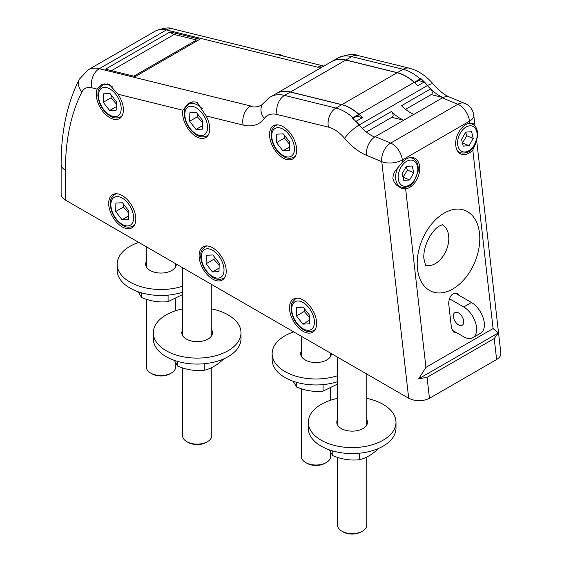 <?xml version="1.0" encoding="UTF-8"?>
<svg xmlns="http://www.w3.org/2000/svg" width="562" height="562" viewBox="0 0 562 562"><rect width="100%" height="100%" fill="white"/><g stroke="black" fill="none" stroke-linecap="round" stroke-linejoin="round"><path stroke-width="0.84" d="M366.312 132.028L392.367 116.987A3.653 2.107 -120 0 0 391.426 111.536A36.558 21.11 -120 0 0 403.734 120.177L414.075 114.318L413.246 114.114M405.574 109.365L431.504 94.395A3.653 2.107 -120 0 0 430.562 88.936L401.5 105.719A36.558 21.11 -120 0 0 413.808 114.36L413.948 114.395M430.562 88.936A36.558 21.11 60 0 1 427.45 85.557A45.663 26.365 -120 0 0 424.205 81.968L417.742 85.698A45.663 26.365 -120 0 0 414.243 82.354A45.663 26.365 -120 0 0 397.158 72.716L345.756 60.057A45.663 26.365 -120 0 0 331.826 61.49L276.546 93.411A45.663 26.365 -120 0 0 276.483 93.447M363.122 129.253A3.653 2.107 -120 0 0 362.364 128.312A36.558 21.11 60 0 1 359.251 124.933A45.663 26.365 -120 0 0 356.006 121.343L362.462 117.613A45.663 26.365 -120 0 0 358.963 114.269A45.663 26.365 -120 0 0 341.879 104.63L290.477 91.978A45.663 26.365 -120 0 0 276.546 93.411M293.715 331.875A43.836 25.311 -0 0 0 272.141 353.674A43.836 25.311 -0 0 0 337.53 375.718M272.141 353.674L272.141 359.645A43.836 25.311 -0 0 0 337.53 381.682M120.359 194.649A19.178 11.071 -120 0 0 112.653 194.642A19.178 11.071 -120 0 0 112.653 216.784A19.178 11.071 -120 0 0 131.831 227.856A19.178 11.071 -120 0 0 134.381 211.27A19.178 11.071 -120 0 0 120.359 194.649M476.014 142.593L472.797 150.075L493.092 328.58L498.361 332.908L494.23 338.556L496.618 359.532L429.452 398.31C422.561 401.563 415.634 401.542 408.686 398.247L65.417 200.065A14.612 8.437 180 0 1 61.132 194.101L61.132 164.273C61.117 131.67 67.166 103.338 79.277 79.27L88.122 69.857A36.53 21.089 60 0 1 99.27 68.712L166.429 29.941L317.79 67.208L319.42 67.075A36.558 21.11 -120 0 0 321.626 67.377M182.896 110.229A19.178 11.071 -120 0 0 189.808 131.072A19.178 11.071 -120 0 0 205.783 137.557A19.178 11.071 -120 0 0 206.078 115.941L197.255 102.649L195.541 101.961L192.218 101.898L188.298 103.366L182.896 110.229L118.006 94.247L109.386 84.574L107.623 83.907L101.42 84.729L97.149 89.112A19.178 11.071 -120 0 0 102.446 110.897A19.178 11.071 -120 0 0 119.411 118.617A19.178 11.071 -120 0 0 118.006 94.247M301.176 299.047A19.178 11.071 -120 0 0 293.476 299.033A19.178 11.071 -120 0 0 293.476 321.183A19.178 11.071 -120 0 0 312.655 332.254A19.178 11.071 -120 0 0 315.205 315.661A19.178 11.071 -120 0 0 301.176 299.047M281.218 125.755A19.178 11.071 -120 0 0 273.511 125.74A19.178 11.071 -120 0 0 273.511 147.89A19.178 11.071 -120 0 0 292.697 158.962A19.178 11.071 -120 0 0 295.24 142.369A19.178 11.071 -120 0 0 281.218 125.755M210.764 246.851A19.178 11.071 -120 0 0 203.065 246.837A19.178 11.071 -120 0 0 203.065 268.98A19.178 11.071 -120 0 0 222.243 280.059A19.178 11.071 -120 0 0 224.793 263.466A19.178 11.071 -120 0 0 210.764 246.851M496.618 359.532C499.625 357.72 501.037 355.556 500.833 353.034L476.695 140.76M475.038 126.197L473.794 115.28A14.612 7.18 173.5 0 1 469.509 121.174A14.612 8.437 -120 0 0 457.84 104.286L390.674 143.064A14.612 8.437 -120 0 1 402.35 159.952L402.582 162.032L394.938 171.262L393.274 174.803L392.894 178.477L394.095 182.046L396.512 185.116L401.015 188.108L405.631 188.853A16.438 10.72 112.5 0 0 419.61 166.493A16.438 10.72 112.5 0 0 414.285 158.02A16.438 10.72 112.5 0 0 402.582 162.032M472.797 150.075A16.438 10.72 -67.5 0 1 461.093 154.086A16.438 10.72 -67.5 0 1 455.775 145.614A16.438 10.72 -67.5 0 1 469.748 123.254L473.035 123.443L474.897 126.036M498.361 332.908L418.697 378.802L427.064 377.327L494.23 338.556M456.147 332.437L453.618 332.086L451.49 328.257L448.659 303.361C449.326 295.977 452.234 292.612 457.384 293.273L459.084 295.359M391.763 117.339L403.874 120.212M138.112 291.748L141.603 297.544C150.433 301.246 159.257 302.609 168.087 301.639L182.545 294.586M141.603 297.544L141.603 292.858M168.087 301.639L168.087 295.134M176.335 264.105A15.343 8.859 180 0 1 176.335 264.196A15.343 8.859 180 0 1 160.992 273.055A15.343 8.859 180 0 1 145.649 264.196A15.343 8.859 180 0 1 146.38 261.492M138.73 242.391A43.836 25.311 -0 0 0 117.156 264.196L117.156 270.16A43.836 25.311 -0 0 0 182.545 292.198M117.156 264.196A43.836 25.311 -0 0 0 182.545 286.234M174.276 360.347L177.768 366.15C186.598 369.845 195.421 371.215 204.252 370.246C210.715 368.848 217.178 365.117 223.641 359.055L223.641 358.928M177.768 366.15L177.768 361.464M204.252 370.246L204.252 363.74M211.769 330.098A15.343 8.859 180 0 1 212.499 332.795A15.343 8.859 180 0 1 197.157 341.654A15.343 8.859 180 0 1 181.814 332.795A15.343 8.859 180 0 1 182.545 330.098M182.545 308.938A43.836 25.311 0 0 0 153.321 332.795L153.321 338.76A43.836 25.311 0 0 0 197.157 364.071A43.836 25.311 0 0 0 240.993 338.76L240.993 332.795A43.836 25.311 0 0 0 238.576 324.513A43.836 25.311 0 0 0 211.769 308.938M153.321 332.795A43.836 25.311 0 0 0 197.157 358.106A43.836 25.311 0 0 0 240.993 332.795M293.097 381.233L296.596 387.028C305.419 390.723 314.249 392.093 323.08 391.124L337.53 384.071M296.596 387.028L296.596 382.343M323.08 391.124L323.08 384.619M329.262 449.832L332.76 455.634C341.584 459.33 350.414 460.692 359.244 459.73C365.707 458.332 372.17 454.602 378.633 448.532L378.633 448.413M332.76 455.634L332.76 450.942M359.244 459.73L359.244 453.218M175.604 362.94L175.604 367.098A14.612 8.437 180 0 1 171.326 373.063A14.612 8.437 180 0 1 150.658 373.063L150.658 373.063A14.612 8.437 180 0 1 146.38 367.098L146.38 299.279M151.951 373.814L150.658 373.063L151.951 373.814A12.785 7.383 -0 0 0 170.033 373.814L171.326 373.063M211.769 367.541L211.769 435.705A14.612 8.437 180 0 1 207.49 441.669A14.612 8.437 180 0 1 186.823 441.669A14.612 8.437 180 0 1 182.545 435.705L182.545 367.878M186.823 441.669L188.115 442.413A12.785 7.383 -0 0 0 206.198 442.413L207.49 441.669M330.597 452.417L330.597 456.583A14.612 8.437 180 0 1 326.311 462.547A14.612 8.437 180 0 1 305.651 462.547L305.651 462.547A14.612 8.437 180 0 1 301.365 456.583L301.365 388.763M306.943 463.292L305.651 462.547L306.943 463.292A12.785 7.383 -0 0 0 325.026 463.292L326.311 462.547M366.761 457.025L366.761 525.189A14.612 8.437 180 0 1 362.476 531.153A14.612 8.437 180 0 1 349.128 533.443A14.612 8.437 180 0 1 341.815 531.153A14.612 8.437 180 0 1 337.53 525.189L337.53 457.363M341.815 531.153L343.101 531.898A12.785 7.383 -0 0 0 349.508 533.9A12.785 7.383 -0 0 0 361.183 531.898L362.476 531.153M403.79 180.409L402.139 173.665L406.333 166.45L412.171 165.994L413.829 172.745L409.635 179.952L403.79 180.409M403.031 177.29L407.429 170.089L413.829 172.745M403.242 177.297L409.635 179.952M407.429 170.089L406.193 166.696M219.222 263.156L218.997 271.636L212.436 271.924L206.092 263.74L206.31 255.26L212.872 254.965L219.222 263.156M212.436 271.924L219.089 268.081M214.326 256.841L213.841 259.265L206.092 263.74M213.841 259.265L219.159 265.405M289.669 142.06L289.451 150.539L282.883 150.827L276.539 142.643L276.757 134.163L283.325 133.868L289.669 142.06M282.883 150.827L289.542 146.984M284.779 135.744L284.288 138.168L276.539 142.643M284.288 138.168L289.613 144.308M116.383 101.715L116.165 110.194L109.604 110.489L103.253 102.305L103.478 93.819L110.04 93.531L116.383 101.715M109.604 110.489L116.257 106.647M111.494 95.407L111.009 97.83L103.253 102.305M111.009 97.83L116.327 103.963M405.631 188.853L425.933 367.358L418.697 378.802M414.306 82.41A7.306 4.215 -120 0 0 414.37 82.277A45.663 26.365 -120 0 0 397.285 72.646L345.89 59.986A45.663 26.365 -120 0 0 331.952 61.42A45.663 26.365 -120 0 0 331.889 61.455M414.37 82.277L420.819 78.568A45.634 26.351 60 0 1 427.577 85.48A36.558 21.11 -120 0 0 443.004 97.507L414.075 114.318M420.819 78.568A7.306 4.215 60 0 1 419.716 79.825L414.672 82.74M319.42 67.075L321.338 67.552M431.159 94.592L443.004 97.507M170.103 31.908L199.903 39.242L135.323 76.53L105.53 69.189L170.103 31.908A9.133 5.276 60 0 0 174.185 34.465L196.531 39.965A9.133 5.276 60 0 0 198.653 39.965M290.35 92.049A45.663 26.365 -120 0 0 276.42 93.482L270.603 96.84A45.663 26.365 60 0 1 284.534 95.407L290.35 92.049L341.745 104.708A45.663 26.365 -120 0 1 358.83 114.346L352.367 118.09A45.634 26.351 60 0 1 359.125 125.003A36.558 21.11 -120 0 0 374.545 137.03L403.741 120.282M352.788 118.463L357.72 115.617A7.306 4.215 -120 0 0 358.83 114.346M408.686 398.247L381.781 161.673A14.612 7.18 -6.5 0 0 402.35 159.952L469.509 121.174L469.748 123.254M243.142 125.066A14.612 10.432 -76.2 0 1 250.631 105.986L250.968 106.597A36.558 21.11 -120 0 0 261.934 104.736L262.805 103.858A14.612 11.563 -143.7 0 0 264.245 118.484A51.142 29.526 60 0 1 243.142 125.066L206.078 115.941M262.805 103.858L268.987 97.858A45.634 26.351 60 0 1 269.317 97.64L269.943 97.24A45.663 26.365 60 0 1 270.603 96.84L269.521 97.5M449.53 97.064L464.879 103.436A14.612 9.526 112.5 0 0 457.84 104.286L442.491 97.914A14.612 9.526 -67.5 0 1 449.53 97.064C444.43 95.006 439.02 90.721 433.309 84.209A14.612 3.576 139.7 0 0 427.577 85.48M366.431 155.302L381.781 161.673A14.612 9.526 -67.5 0 1 390.674 143.064L375.332 136.692A14.612 9.526 112.5 0 0 366.431 155.302A51.142 29.526 60 0 1 344.668 138.4A31.051 17.928 -120 0 0 328.454 127.138L277.052 114.486A31.051 17.928 -120 0 0 264.245 118.484M403.734 120.177L413.808 114.36M418.451 80.556L424.205 81.968M356.715 116.201L362.462 117.613M197.866 114.346L197.381 116.77L202.699 122.909M197.381 116.77L189.633 121.244L189.851 112.765L196.419 112.47L202.763 120.654L202.538 129.134L195.976 129.429L189.633 121.244M195.976 129.429L202.636 125.586M123.914 204.645L123.429 207.069L128.754 213.209M123.429 207.069L115.681 211.544L115.898 203.065L122.467 202.77L128.81 210.954L128.593 219.433L122.024 219.728L115.681 211.544M122.024 219.728L128.684 215.885M304.737 309.037L304.253 311.46L309.571 317.6M304.253 311.46L296.497 315.935L296.722 307.456L303.283 307.168L309.634 315.352L309.409 323.831L302.848 324.126L296.497 315.935M302.848 324.126L309.5 320.284M462.442 142.994L466.846 135.786L465.603 132.393M465.743 132.154L471.588 131.691L473.239 138.442L469.045 145.649L463.207 146.113L461.557 139.362L465.743 132.154M466.846 135.786L473.239 138.442M462.652 143.001L469.045 145.649M366.761 419.575A15.343 8.859 180 0 1 367.492 422.28A15.343 8.859 180 0 1 352.142 431.138A15.343 8.859 180 0 1 336.8 422.28A15.343 8.859 180 0 1 337.53 419.575M337.53 398.416A43.836 25.311 -0 0 0 308.306 422.28L308.306 428.244A43.836 25.311 -0 0 0 352.142 453.555A43.836 25.311 -0 0 0 395.985 428.244L395.985 422.28A43.836 25.311 -0 0 0 393.569 413.99A43.836 25.311 -0 0 0 366.761 398.416M308.306 422.28A43.836 25.311 -0 0 0 352.142 447.591A43.836 25.311 -0 0 0 395.985 422.28M331.327 353.582A15.343 8.859 180 0 1 331.327 353.674A15.343 8.859 180 0 1 315.985 362.532A15.343 8.859 180 0 1 300.635 353.674A15.343 8.859 180 0 1 301.365 350.976M449.305 298.661L463.713 306.978A18.265 10.545 60 0 1 475.649 323.073A18.265 10.545 60 0 1 472.846 337.713A18.265 10.545 60 0 1 463.713 336.807L451.918 329.999M454.855 292.921L471.462 302.504A18.265 10.545 60 0 1 483.397 318.605A18.265 10.545 60 0 1 480.594 333.238L472.846 337.713M463.664 322.693A7.306 4.215 -120 0 0 460.854 314.903A7.306 4.215 -120 0 0 454.897 312.584A7.306 4.215 -120 0 0 454.897 321.021A7.306 4.215 -120 0 0 462.203 325.236A7.306 4.215 -120 0 0 463.664 322.693M414.243 82.354L358.963 114.269M397.158 72.716L341.879 104.63M97.149 89.112L91.782 87.791A21.918 12.652 -120 0 0 81.954 91.894A259.37 149.752 -120 0 0 65.417 170.237L65.417 200.065M425.357 265.145A21.918 14.296 112.5 0 0 435.297 263.634A21.918 14.296 112.5 0 0 448.35 243.304A21.918 14.296 112.5 0 0 442.146 224.702M398.577 180.395A13.699 8.936 -67.5 0 1 410.365 160.114A13.699 8.936 -67.5 0 1 415.009 179.102A13.699 8.936 -67.5 0 1 398.577 180.395M398.36 166.668A15.525 10.123 112.5 0 0 396.048 180.816A15.525 10.123 112.5 0 0 400.755 187.013C406.579 188.122 410.977 186.296 413.955 181.547L418.121 171.424C418.711 164.603 416.892 160.24 412.656 158.336A15.525 10.123 112.5 0 0 408.722 157.922M224.013 270.392A16.073 9.28 60 0 1 206.683 271.165A16.073 9.28 60 0 1 207.266 248.783A16.073 9.28 60 0 1 224.013 270.392M207.273 245.966A18.265 10.545 -120 0 0 205.074 246.732C198.99 252.486 201.526 252.872 200.655 256.398C201.442 265.173 205.425 272.127 212.612 277.277C216.047 279.637 219.623 280.002 223.339 278.373A18.265 10.545 -120 0 0 225.102 276.848M294.467 149.295A16.073 9.28 60 0 1 277.136 150.068A16.073 9.28 60 0 1 277.712 127.686A16.073 9.28 60 0 1 294.467 149.295M277.719 124.869A18.265 10.545 -120 0 0 275.52 125.635C269.444 131.389 271.98 131.775 271.102 135.302C271.889 144.076 275.879 151.03 283.065 156.18C286.501 158.54 290.076 158.905 293.786 157.276A18.265 10.545 -120 0 0 295.549 155.751M121.181 108.958A16.073 9.28 60 0 1 103.851 109.73A16.073 9.28 60 0 1 104.434 87.342A16.073 9.28 60 0 1 121.181 108.958M112.414 86.85A18.265 10.545 -120 0 0 102.242 85.298C96.158 91.051 98.694 91.43 97.816 94.964C98.61 103.731 102.593 110.693 109.78 115.842C113.215 118.196 116.791 118.561 120.507 116.931A18.265 10.545 -120 0 0 122.27 115.407M276.743 54.465A18.265 10.545 60 0 1 281.197 55.561M427.064 377.327L429.452 398.31M331.952 61.42L337.769 58.062A45.663 26.365 60 0 1 351.7 56.629L403.094 69.288A45.663 26.365 60 0 1 420.179 78.926M433.309 84.209C426.446 76.025 418.486 70.693 409.438 68.213A14.612 10.432 103.8 0 0 403.094 69.288L397.285 72.646M88.122 69.857L155.288 31.086A36.53 21.089 60 0 1 166.429 29.941A14.612 10.432 103.8 0 1 172.773 28.866L323.888 66.077A14.612 10.432 103.8 0 0 317.79 67.208M409.438 68.213L358.043 55.554A14.612 10.432 103.8 0 0 351.7 56.629L345.89 59.986M133.84 76.165L196.531 39.965M111.494 70.657L174.185 34.465M277.052 114.486A14.612 10.432 -76.2 0 1 284.534 95.407L335.935 108.066L341.745 104.708M328.454 127.138A14.612 10.432 -76.2 0 1 335.935 108.066A45.663 26.365 60 0 1 353.02 117.697M65.417 170.237A14.612 8.437 180 0 1 61.132 164.273M81.954 91.894A14.612 11.177 -152.9 0 1 79.277 79.27M91.782 87.791A14.612 10.432 -76.2 0 1 99.27 68.712L250.631 105.986M344.668 138.4A14.612 3.576 -40.3 0 1 359.125 125.003M452.803 288.973A43.836 28.585 112.5 0 0 479.491 233.146A43.836 28.585 112.5 0 0 444.177 213.103A43.836 28.585 112.5 0 0 417.496 268.938A43.836 28.585 112.5 0 0 452.803 288.973M493.092 328.58L425.933 367.358M345.756 60.057L290.477 91.978M362.364 128.312L391.426 111.536M427.45 85.557L359.251 124.933M202.257 108.684A18.265 10.545 -120 0 0 188.614 104.237L192.815 101.813M188.614 104.237C182.531 109.99 185.067 110.37 184.195 113.903C184.982 122.671 188.965 129.632 196.152 134.782C199.587 137.142 203.163 137.5 206.879 135.871A18.265 10.545 -120 0 0 208.643 134.353M207.554 127.897A16.073 9.28 60 0 1 190.223 128.67A16.073 9.28 60 0 1 190.806 106.281A16.073 9.28 60 0 1 207.554 127.897M116.861 193.771A18.265 10.545 -120 0 0 114.662 194.536L116.032 193.742M114.662 194.536C108.585 200.29 111.114 200.669 110.243 204.203C111.03 212.97 115.013 219.932 122.2 225.081C125.642 227.434 129.211 227.8 132.927 226.17A18.265 10.545 -120 0 0 134.69 224.652M133.608 218.197A16.073 9.28 60 0 1 116.271 218.969A16.073 9.28 60 0 1 116.854 196.581A16.073 9.28 60 0 1 133.608 218.197M297.684 298.162A18.265 10.545 -120 0 0 295.486 298.928L296.855 298.141M295.486 298.928C289.402 304.688 291.938 305.068 291.06 308.594C291.854 317.368 295.837 324.33 303.023 329.473C306.459 331.833 310.034 332.198 313.751 330.568A18.265 10.545 -120 0 0 315.514 329.044M314.425 322.588A16.073 9.28 60 0 1 297.094 323.368A16.073 9.28 60 0 1 297.677 300.979A16.073 9.28 60 0 1 314.425 322.588M457.096 150.216A15.525 10.123 112.5 0 0 460.166 152.709L458.192 151.895M460.166 152.709C465.989 153.819 470.394 151.993 473.366 147.244L477.531 137.121C478.122 130.3 476.302 125.937 472.066 124.033A15.525 10.123 112.5 0 0 468.139 123.619M457.988 146.092A13.699 8.936 -67.5 0 1 469.776 125.818A13.699 8.936 -67.5 0 1 474.419 144.799A13.699 8.936 -67.5 0 1 457.988 146.092M471.462 302.504L463.713 306.978M175.604 266.894L175.604 263.683M146.38 266.894L146.38 246.809M211.769 335.5L211.769 284.562M182.545 335.5L182.545 267.688M330.597 356.378L330.597 353.161M301.365 356.378L301.365 336.287M366.761 424.977L366.761 374.039M337.53 424.977L337.53 357.172M175.604 310.758L175.604 298.942M330.597 400.242L330.597 388.426M412.656 158.336L410.682 157.515M400.755 187.013L396.765 185.362M223.339 278.373L224.709 277.579M205.074 246.732L206.444 245.938M293.786 157.276L295.162 156.482M275.52 125.635L276.897 124.841M120.507 116.931L121.877 116.137M102.242 85.298L104.982 83.71M276.258 54.345L279.665 54.535L283.655 56.165M155.288 31.086C163.802 27.84 169.633 27.102 172.773 28.866M337.769 58.062C347.042 54.359 353.8 53.523 358.043 55.554M442.484 224.638L438.915 226.254C435.901 228.172 432.852 231.593 429.775 236.532C425.603 243.999 423.608 251.179 423.783 258.077L425.553 265.419M473.794 115.28A14.612 14.612 0 0 0 464.879 103.436M206.879 135.871L208.249 135.084M132.927 226.17L134.304 225.376M313.751 330.568L315.12 329.775M472.066 124.033L470.092 123.211"/></g></svg>

